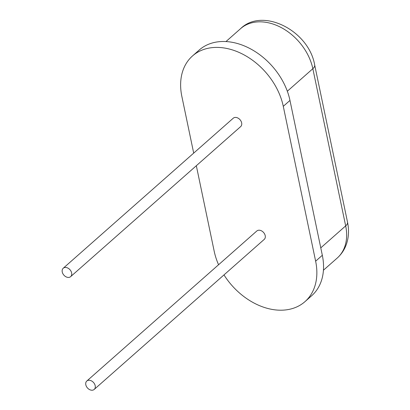 <?xml version="1.0" encoding="UTF-8"?>
<svg xmlns="http://www.w3.org/2000/svg" width="410" height="410" viewBox="0 0 410 410"><rect width="100%" height="100%" fill="white"/><g stroke="black" fill="none" stroke-linecap="round" stroke-linejoin="round"><path stroke-width="0.61" d="M193.694 153.109L181.85 96.406A60.557 44.085 48.6 0 1 192.495 55.965A60.557 44.085 48.6 0 1 244.708 55.242A60.557 44.085 48.6 0 1 283.279 106.328L315.633 261.19A60.557 44.085 48.6 0 1 304.984 301.632A60.557 44.085 48.6 0 1 223.988 274.905M192.495 55.965L199.188 50.056A60.557 44.085 48.6 0 1 251.402 49.338A60.557 44.085 48.6 0 1 289.972 100.424L322.327 255.281A60.557 44.085 48.6 0 1 311.677 295.723L304.984 301.632M218.571 264.747A60.557 44.085 48.6 0 1 214.199 251.263L196.328 165.722M95.192 385.692A5.602 4.074 -131.4 0 0 91.625 380.972A5.602 4.074 -131.4 0 0 86.797 381.039A5.602 4.074 -131.4 0 0 85.813 384.775A5.602 4.074 -131.4 0 0 89.38 389.5A5.602 4.074 -131.4 0 0 94.208 389.433A5.602 4.074 -131.4 0 0 95.192 385.692M94.208 389.433L264.23 239.394A5.602 4.074 -131.4 0 0 265.214 235.653A5.602 4.074 -131.4 0 0 261.647 230.927A5.602 4.074 -131.4 0 0 256.819 230.994L86.797 381.039M71.627 272.901A5.602 4.074 -131.4 0 0 68.06 268.176A5.602 4.074 -131.4 0 0 63.232 268.242A5.602 4.074 -131.4 0 0 62.248 271.984A5.602 4.074 -131.4 0 0 65.815 276.709A5.602 4.074 -131.4 0 0 70.643 276.642A5.602 4.074 -131.4 0 0 71.627 272.901M70.643 276.642L240.665 126.598A5.602 4.074 -131.4 0 0 241.649 122.862A5.602 4.074 -131.4 0 0 238.082 118.136A5.602 4.074 -131.4 0 0 233.254 118.203L63.232 268.242M289.972 100.424L283.279 106.328M322.327 255.281L315.633 261.19M320.774 247.86L345.676 225.889A13.023 5.494 -11.8 0 0 347.516 222.159C348.746 228.078 348.828 233.792 347.752 239.291C346.199 246.897 342.683 253.154 337.204 258.064A48.185 35.081 -131.4 0 0 345.676 225.889L312.84 68.716L287.333 91.23M240.603 28.644C262.754 6.903 308.996 30.852 314.68 64.99A13.023 5.494 168.2 0 1 312.84 68.716A48.185 35.081 -131.4 0 0 282.147 28.07A48.185 35.081 -131.4 0 0 240.603 28.644L225.961 41.564M337.204 258.064L323.434 270.216M347.516 222.159L314.68 64.99"/></g></svg>
